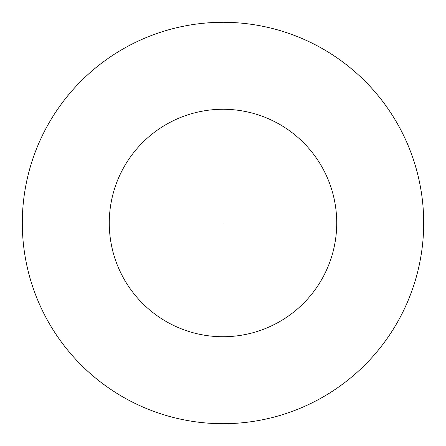 <?xml version="1.0" encoding="UTF-8"?>
<svg xmlns="http://www.w3.org/2000/svg" width="446" height="446" viewBox="0 0 446 446"><rect width="100%" height="100%" fill="white"/><g stroke="black" fill="none" stroke-linecap="round" stroke-linejoin="round"><path stroke-width="0.67" d="M223 22.3A200.7 200.7 0 0 1 423.7 223A200.7 200.7 0 0 1 223 423.7A200.7 200.7 0 0 1 22.3 223A200.7 200.7 0 0 1 223 22.3L223 109.27A113.73 113.73 0 0 1 336.73 223A113.73 113.73 0 0 1 223 336.73A113.73 113.73 0 0 1 109.27 223A113.73 113.73 0 0 1 223 109.27L223 223"/></g></svg>
